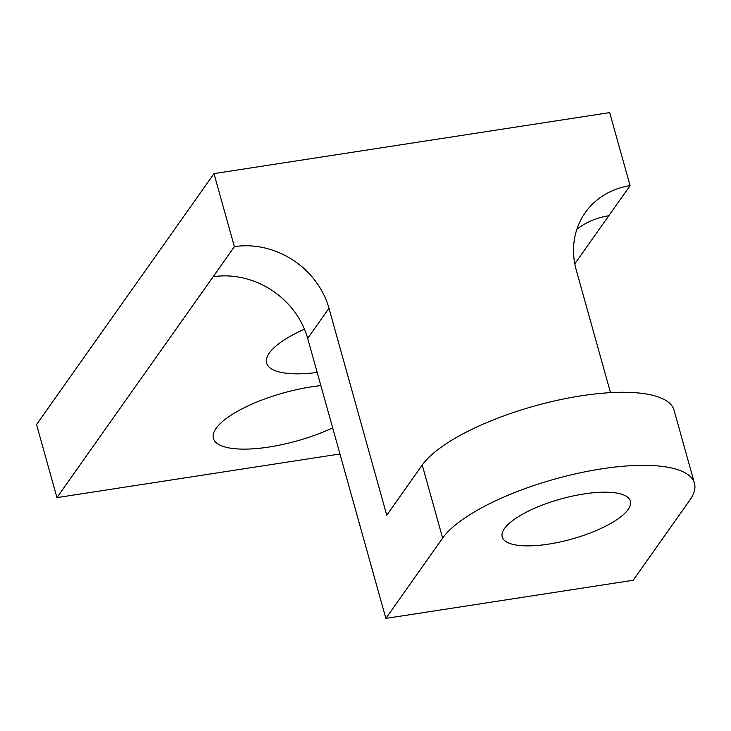 <?xml version="1.0" encoding="UTF-8"?>
<svg xmlns="http://www.w3.org/2000/svg" width="731" height="731" viewBox="0 0 731 731"><rect width="100%" height="100%" fill="white"/><g stroke="black" fill="none" stroke-linecap="round" stroke-linejoin="round"><path stroke-width="1.1" d="M628.121 509.498A66.53 20.779 164.4 0 0 630.369 501.137A66.53 20.779 164.4 0 0 572.474 496.093A66.53 20.779 164.4 0 0 504.463 528.568A66.53 20.779 164.4 0 0 502.206 536.919A66.53 20.779 164.4 0 0 560.11 541.973A66.53 20.779 164.4 0 0 628.121 509.498M304.462 329.142A79.834 24.936 164.4 0 0 269.319 353.064A79.834 24.936 164.4 0 0 266.614 363.097A79.834 24.936 164.4 0 0 317.19 372.454M320.854 385.593A79.834 24.936 164.4 0 0 216.084 428.357A79.834 24.936 164.4 0 0 213.388 438.39A79.834 24.936 164.4 0 0 332.66 427.873M694.45 483.246L674.055 410.201A133.06 41.557 164.4 0 0 558.256 400.104A133.06 41.557 164.4 0 0 422.244 465.044L386.754 515.236L328.968 308.263L307.678 338.38L385.858 618.399L633.165 580.268L689.945 499.967A133.06 41.557 164.4 0 0 694.45 483.246A133.06 41.557 164.4 0 0 578.65 473.149A133.06 41.557 164.4 0 0 442.639 538.098L385.858 618.399M574.804 263.827L608.777 215.764A79.834 70.806 35.3 0 0 576.887 229.251M307.678 338.38A79.834 70.806 35.3 0 0 213.086 276.766L234.377 246.658L213.982 173.603L609.681 112.601L630.076 185.647A79.834 70.806 -144.7 0 0 585.275 212.602A79.834 70.806 -144.7 0 0 576.275 270.132L610.486 392.657M234.377 246.658A79.834 70.806 -144.7 0 1 328.968 308.263M213.982 173.603L36.55 424.565L56.945 497.61L339.952 453.978M56.945 497.61L213.086 276.766M608.777 215.764L630.076 185.647M422.244 465.044L442.639 538.098"/></g></svg>
